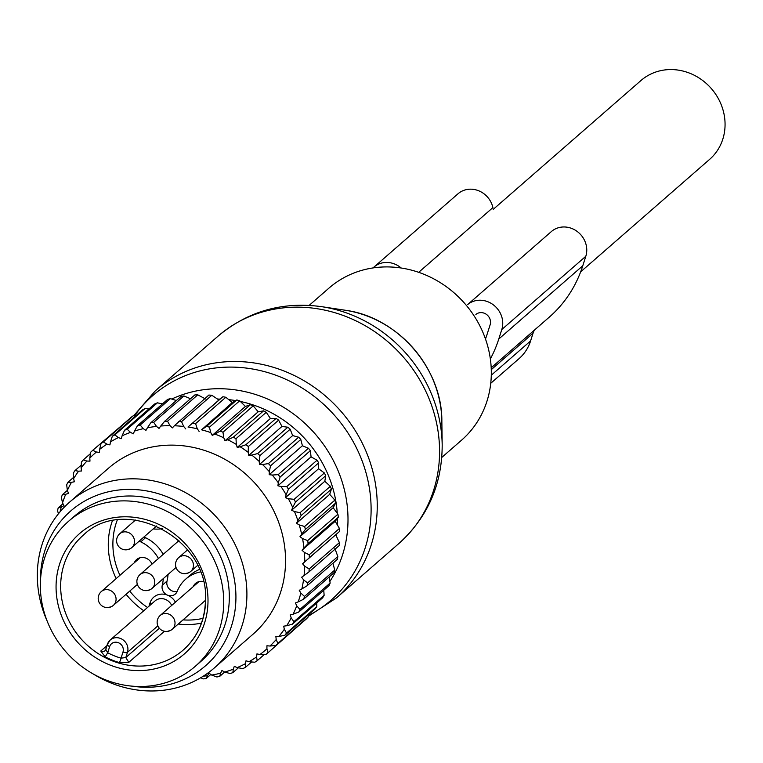 <?xml version="1.0" encoding="UTF-8"?>
<svg xmlns="http://www.w3.org/2000/svg" width="763" height="763" viewBox="0 0 763 763"><rect width="100%" height="100%" fill="white"/><g stroke="black" fill="none" stroke-linecap="round" stroke-linejoin="round"><path stroke-width="1.14" d="M493.27 209.32L640.93 80.554A52.275 47.792 48.9 0 1 652.193 73.42A52.275 47.792 48.9 0 1 715.742 94.326A52.275 47.792 48.9 0 1 709.647 159.343L580.672 271.819M328.529 288.49A100.878 92.228 48.9 0 1 328.958 288.118A100.878 92.228 48.9 0 1 464.572 303.302A100.878 92.228 48.9 0 1 461.987 439.803A100.878 92.228 48.9 0 1 461.558 440.184A100.878 92.228 48.9 0 1 461.138 440.547M68.746 521.119L74.345 516.236A96.291 88.041 48.9 0 1 174.46 507.443A96.291 88.041 48.9 0 1 229.31 598.65A96.291 88.041 48.9 0 1 200.917 661.387L195.318 666.271A96.291 88.041 48.9 0 1 95.213 675.064A96.291 88.041 48.9 0 1 40.353 583.857A96.291 88.041 48.9 0 1 68.746 521.119A96.291 88.041 48.9 0 1 168.852 512.326A96.291 88.041 48.9 0 1 223.712 603.533A96.291 88.041 48.9 0 1 195.318 666.271M164.436 631.278L128.794 662.36L119.209 662.532A76.119 69.595 48.9 0 1 105.199 656.867L100.773 651.02L106.915 645.651M105.199 656.867L107.688 652.775L105.799 649.437L107.287 644.764M100.773 651.02A3.672 3.357 -131.1 0 0 104.874 650.858L105.799 649.437M128.794 662.36L125.8 657.534L121.031 658.173A3.672 0.849 -73.5 0 1 119.209 662.532M199.315 569.532A36.681 33.534 -131.1 0 0 190.559 574.901L185.8 579.05A36.681 33.534 48.9 0 0 177.245 591.277A8.25 7.544 48.9 0 1 175.318 594.034A8.25 7.544 48.9 0 1 167.555 595.169A8.25 7.544 48.9 0 1 162.271 585.221A36.681 33.534 48.9 0 0 163.253 578.64M185.8 579.05A36.681 33.534 48.9 0 1 200.297 571.973M162.242 528.702A36.681 33.534 48.9 0 1 153.201 528.921M144.083 536.875A8.25 7.544 -131.1 0 0 145.504 537.715L140.745 541.873A8.25 7.544 48.9 0 1 139.324 541.024M140.745 541.873A36.681 33.534 48.9 0 1 158.446 558.487M193.211 586.661A10.091 9.223 48.9 0 1 195.509 583.437A10.091 9.223 48.9 0 1 202.309 581.377A10.091 9.223 48.9 0 1 203.273 581.53M134.278 562.798A10.091 9.223 48.9 0 1 136.567 559.584A10.091 9.223 48.9 0 1 152.009 564.115M168.013 574.491A36.681 33.534 -131.1 0 1 167.03 581.072A8.25 7.544 -131.1 0 0 169.348 589.026A8.25 7.544 -131.1 0 0 177.207 591.392M163.206 554.339A36.681 33.534 -131.1 0 0 145.504 537.715M178.504 540.194A10.091 9.223 -131.1 0 0 177.712 541.692M123.577 423.913L92.743 450.313A133.897 122.414 -131.1 0 0 90.663 452.23L89.805 458.058A130.225 119.057 -131.1 0 1 96.415 451.992L92.743 450.313M135.948 415.654L133.554 415.558A133.897 122.414 -131.1 0 0 131.265 417.208L101.021 443.58L99.638 449.369A130.225 119.057 -131.1 0 1 106.925 444.133L103.31 441.939A133.897 122.414 -131.1 0 0 101.021 443.58M148.928 408.997L145.084 408.491A133.897 122.414 -131.1 0 0 142.595 409.865L112.352 436.236L110.444 441.911A130.225 119.057 -131.1 0 1 118.332 437.571L114.841 434.872A133.897 122.414 -131.1 0 0 112.352 436.236M162.424 403.942L157.416 402.826A133.897 122.414 -131.1 0 0 154.775 403.894L124.531 430.265L122.109 435.778A130.225 119.057 -131.1 0 1 130.502 432.392L127.173 429.207A133.897 122.414 -131.1 0 0 124.531 430.265M176.329 400.518L170.416 398.629A133.897 122.414 -131.1 0 0 167.65 399.383L137.407 425.764L134.488 431.057A130.225 119.057 -131.1 0 1 143.272 428.663L140.173 425.01A133.897 122.414 -131.1 0 0 137.407 425.764M190.502 398.734L183.931 395.959A133.897 122.414 -131.1 0 0 181.069 396.388L150.826 422.759L147.421 427.785A130.225 119.057 -131.1 0 1 156.501 426.412L153.687 422.33A133.897 122.414 -131.1 0 0 150.826 422.759M205.524 398.973L197.779 394.833A133.897 122.414 -131.1 0 0 194.861 394.938L164.617 421.31L160.764 426.021A130.225 119.057 -131.1 0 1 170.035 425.678L167.536 421.205A133.897 122.414 -131.1 0 0 164.617 421.31M281.948 426.45L287.832 427.213A133.897 122.414 -131.1 0 1 290.178 429.207L292.649 435.578L259.468 464.514L259.21 461.415A130.225 119.057 -131.1 0 0 251.761 455.072L248.757 455.387L281.948 426.45L278.619 420.136A133.897 122.414 -131.1 0 0 276.092 418.391L270.417 418.496L266.249 412.316A133.897 122.414 -131.1 0 0 263.569 410.847L258.199 411.801L253.221 405.849A133.897 122.414 -131.1 0 0 250.426 404.676L245.438 406.441L239.687 400.813A133.897 122.414 -131.1 0 0 236.816 399.946L232.305 402.492L225.829 397.275A133.897 122.414 -131.1 0 0 222.901 396.731L218.943 399.993L211.799 395.272A133.897 122.414 -131.1 0 0 208.862 395.053L174.346 425.764A130.225 119.057 -131.1 0 1 183.683 426.469L181.556 421.643A133.897 122.414 -131.1 0 0 178.618 421.424M203.292 676.18A130.225 119.057 -131.1 0 0 207.46 675.694L206.067 678.612A133.897 122.414 48.9 0 1 203.177 678.889L200.745 677.735M292.649 435.578L298.657 437.209A133.897 122.414 -131.1 0 1 300.794 439.44L302.406 445.745L308.433 448.253A133.897 122.414 -131.1 0 1 310.341 450.685L311.075 456.856L317.046 460.223A133.897 122.414 -131.1 0 1 318.686 462.826L318.581 468.749L324.37 472.965A133.897 122.414 -131.1 0 1 325.734 475.711L324.809 481.291L330.341 486.317A133.897 122.414 -131.1 0 1 331.409 489.178L329.692 494.338L334.881 500.127A133.897 122.414 -131.1 0 1 335.644 503.065L333.164 507.719L337.923 514.224A133.897 122.414 -131.1 0 1 338.371 517.2L335.195 521.282L339.44 528.444A133.897 122.414 -131.1 0 1 339.564 531.42L302.568 563.79L304.704 566.194A130.225 119.057 -131.1 0 1 304.065 575.531L301.652 577.21L303.531 579.813A130.225 119.057 -131.1 0 1 301.871 588.931L299.258 590.314L300.86 593.08A130.225 119.057 -131.1 0 1 298.199 601.864L295.434 602.942L296.74 605.841A130.225 119.057 -131.1 0 1 293.116 614.196L290.217 614.94L291.208 617.944A130.225 119.057 -131.1 0 1 286.659 625.755L283.674 626.165L284.341 629.237A130.225 119.057 -131.1 0 1 278.915 636.418L275.872 636.485L276.206 639.575A130.225 119.057 -131.1 0 1 269.988 646.032L266.926 645.765L266.926 648.846A130.225 119.057 -131.1 0 1 259.964 654.511L256.921 653.901L256.587 656.933A130.225 119.057 -131.1 0 1 248.986 661.721L246.001 660.787L245.333 663.734A130.225 119.057 -131.1 0 1 237.188 667.606L234.289 666.337L233.297 669.17A130.225 119.057 -131.1 0 1 224.694 672.069L221.928 670.496L220.621 673.176A130.225 119.057 -131.1 0 1 211.675 675.064L209.062 673.214L207.46 675.694M302.568 563.79L304.761 561.835A130.225 119.057 -131.1 0 0 304.37 552.393L309.196 554.815A133.897 122.414 48.9 0 1 309.32 557.791L339.564 531.42M335.195 521.282L302.014 550.218L304.37 552.393M302.014 550.218L303.96 548.006A130.225 119.057 -131.1 0 0 302.549 538.573L307.68 540.605A133.897 122.414 48.9 0 1 308.128 543.571L338.371 517.2M333.164 507.719L299.983 536.656L302.549 538.573M299.983 536.656L301.652 534.224A130.225 119.057 -131.1 0 0 299.239 524.915L304.637 526.499A133.897 122.414 48.9 0 1 305.4 529.436L335.644 503.065M329.692 494.338L296.502 523.275L299.239 524.915M296.502 523.275L297.885 520.643A130.225 119.057 -131.1 0 0 294.489 511.572L300.097 512.688A133.897 122.414 48.9 0 1 301.166 515.55L331.409 489.178M324.809 481.291L291.619 510.228L294.489 511.572M291.619 510.228L292.696 507.433A130.225 119.057 -131.1 0 0 288.366 498.706L294.127 499.336A133.897 122.414 48.9 0 1 295.491 502.083L325.734 475.711M318.581 468.749L285.391 497.686L288.366 498.706M285.391 497.686L286.144 494.758A130.225 119.057 -131.1 0 0 280.927 486.479L286.802 486.594A133.897 122.414 48.9 0 1 288.443 489.197L318.686 462.826M311.075 456.856L277.894 485.793L280.927 486.479M277.894 485.793L278.314 482.769A130.225 119.057 -131.1 0 0 272.277 475.044L278.19 474.634A133.897 122.414 48.9 0 1 280.097 477.066L310.341 450.685M302.406 445.745L269.215 474.691L272.277 475.044M269.215 474.691L269.301 471.61A130.225 119.057 -131.1 0 0 262.52 464.533L268.414 463.58A133.897 122.414 48.9 0 1 270.55 465.811L300.794 439.44M259.468 464.514L262.52 464.533M248.757 455.387L248.175 452.306A130.225 119.057 -131.1 0 0 240.154 446.775L245.848 444.762L276.092 418.391M270.417 418.496L237.226 447.433L240.154 446.775M237.226 447.433L236.311 444.409A130.225 119.057 -131.1 0 0 227.813 439.746L233.325 437.218L263.569 410.847M258.199 411.801L225.009 440.737L227.813 439.746M225.009 440.737L223.778 437.8A130.225 119.057 -131.1 0 0 214.908 434.071L220.183 431.047L250.426 404.676M245.438 406.441L212.257 435.377L214.908 434.071M212.257 435.377L210.722 432.564A130.225 119.057 -131.1 0 0 201.585 429.817L206.573 426.326L236.816 399.946M232.305 402.492L201.585 429.817M199.124 431.429L197.302 428.777A130.225 119.057 -131.1 0 0 188.013 427.042L222.901 396.731M218.943 399.993L188.013 427.042M185.762 428.93L183.683 426.469M170.035 425.678L172.343 427.909L174.346 425.764M156.501 426.412L159.019 428.396L160.764 426.021M143.272 428.663L145.962 430.37L147.421 427.785M130.502 432.392L133.334 433.813L134.488 431.057M118.332 437.571L121.279 438.677L122.109 435.778M106.925 444.133L109.939 444.905L110.444 441.911M96.415 451.992L99.467 452.43L99.638 449.369M60.019 511.878A130.225 119.057 -131.1 0 1 61.298 506.947L63.987 505.716L62.528 502.874A130.225 119.057 -131.1 0 1 65.685 494.29L68.517 493.384L67.363 490.418A130.225 119.057 -131.1 0 1 71.464 482.33L74.412 481.758L73.572 478.706A130.225 119.057 -131.1 0 1 78.57 471.2L81.593 470.962L81.088 467.881A130.225 119.057 -131.1 0 1 86.925 461.052L89.977 461.148L89.805 458.058M93.258 673.996A110.053 100.611 -131.1 0 0 214.441 667.844L253.087 634.148A110.053 100.611 -131.1 0 0 238.914 468.52A110.053 100.611 -131.1 0 0 108.432 468.263L69.786 501.959A110.053 100.611 -131.1 0 0 47.201 621.187M58.465 513.766L57.521 510.714A133.897 122.414 -131.1 0 1 58.198 507.891L62.976 503.733M61.298 506.947L58.198 507.891M62.528 502.874L61.364 497.438A133.897 122.414 -131.1 0 1 62.356 494.739L67.363 490.38M65.685 494.29L62.356 494.739M67.363 490.418L66.677 484.801A133.897 122.414 -131.1 0 1 67.974 482.254L73.534 477.409M71.464 482.33L67.974 482.254M73.572 478.706L73.391 472.965A133.897 122.414 -131.1 0 1 74.965 470.599L81.24 465.125M78.57 471.2L74.965 470.599M81.088 467.881L81.422 462.063A133.897 122.414 -131.1 0 1 83.253 459.908L90.454 453.632M86.925 461.052L83.253 459.908M133.554 415.558L103.31 441.939M145.084 408.491L114.841 434.872M157.416 402.826L127.173 429.207M170.416 398.629L140.173 425.01M183.931 395.959L153.687 422.33M197.779 394.833L167.536 421.205M211.799 395.272L181.556 421.643M225.829 397.275L195.586 423.646A133.897 122.414 -131.1 0 0 192.657 423.103M197.302 428.777L195.586 423.646M239.687 400.813L209.444 427.185A133.897 122.414 -131.1 0 0 206.573 426.326M210.722 432.564L209.444 427.185M253.221 405.849L222.977 432.22A133.897 122.414 -131.1 0 0 220.183 431.047M223.778 437.8L222.977 432.22M266.249 412.316L236.005 438.687A133.897 122.414 -131.1 0 0 233.325 437.218M236.311 444.409L236.005 438.687M278.619 420.136L248.376 446.508A133.897 122.414 -131.1 0 0 245.848 444.762M248.175 452.306L248.376 446.508M335.758 534.853L339.411 542.607L309.168 568.979A133.897 122.414 48.9 0 1 308.967 571.916L339.211 545.545A133.897 122.414 -131.1 0 0 339.411 542.607M334.833 548.273L337.837 556.542L307.594 582.913A133.897 122.414 48.9 0 1 307.069 585.784L337.313 559.413A133.897 122.414 -131.1 0 0 337.837 556.542M332.945 563.228L334.738 570.075L304.494 596.447A133.897 122.414 48.9 0 1 303.655 599.213L333.898 572.841A133.897 122.414 -131.1 0 0 334.738 570.075M329.139 577L330.15 583.046L299.907 609.427A133.897 122.414 48.9 0 1 298.762 612.05L329.006 585.679A133.897 122.414 -131.1 0 0 330.15 583.046M323.75 590.266L324.132 595.312L293.889 621.683A133.897 122.414 48.9 0 1 292.458 624.144L322.701 597.763A133.897 122.414 -131.1 0 0 324.132 595.312M316.798 602.913L316.75 606.699L286.506 633.071A133.897 122.414 48.9 0 1 284.799 635.331L315.043 608.96A133.897 122.414 -131.1 0 0 316.75 606.699M308.338 614.806L308.099 617.086L277.856 643.457A133.897 122.414 48.9 0 1 275.901 645.488L306.144 619.117A133.897 122.414 -131.1 0 0 308.099 617.086M298.371 625.889L268.042 652.708A133.897 122.414 48.9 0 1 265.858 654.492L259.964 654.511M210.836 674.463L206.067 678.612M211.675 675.064L216.883 676.981A133.897 122.414 48.9 0 0 219.696 676.39L220.621 673.176M224.665 672.05L219.696 676.39M224.694 672.069L230.149 673.538A133.897 122.414 48.9 0 0 232.858 672.632L233.297 669.17M238.38 667.816L232.858 672.632M237.188 667.606L242.844 668.598A133.897 122.414 48.9 0 0 245.409 667.387L245.333 663.734M251.628 661.96L245.409 667.387M248.986 661.721L254.794 662.227A133.897 122.414 48.9 0 0 257.179 660.72L256.587 656.933M264.313 654.501L257.179 660.72M266.926 648.846L268.042 652.708M269.988 646.032L275.901 645.488M276.206 639.575L277.856 643.457M278.915 636.418L284.799 635.331M284.341 629.237L286.506 633.071M286.659 625.755L292.458 624.144M291.208 617.944L293.889 621.683M293.116 614.196L298.762 612.05M296.74 605.841L299.907 609.427M298.199 601.864L303.655 599.213M300.86 593.08L304.494 596.447M301.871 588.931L307.069 585.784M303.531 579.813L307.594 582.913M304.065 575.531L308.967 571.916M304.704 566.194L309.168 568.979M304.761 561.835L309.32 557.791M339.44 528.444L309.196 554.815M303.96 548.006L308.128 543.571M337.923 514.224L307.68 540.605M301.652 534.224L305.4 529.436M334.881 500.127L304.637 526.499M297.885 520.643L301.166 515.55M330.341 486.317L300.097 512.688M292.696 507.433L295.491 502.083M324.37 472.965L294.127 499.336M286.144 494.758L288.443 489.197M317.046 460.223L286.802 486.594M278.314 482.769L280.097 477.066M308.433 448.253L278.19 474.634M269.301 471.61L270.55 465.811M298.657 437.209L268.414 463.58M290.178 429.207L259.935 455.587L259.21 461.415M251.761 455.072L257.589 453.584A133.897 122.414 48.9 0 1 259.935 455.587M287.832 427.213L257.589 453.584M214.441 667.844A110.053 100.611 -131.1 0 0 200.268 502.216A110.053 100.611 -131.1 0 0 69.786 501.959M40.458 580.643A102.643 93.839 48.9 0 1 91.617 497.514A102.643 93.839 48.9 0 1 192.429 511.21A102.643 93.839 48.9 0 1 230.865 627.939A102.643 93.839 48.9 0 1 132.504 686.195M491.277 369.635L533.051 333.202L530.59 340.937A45.856 41.927 48.9 0 1 519.05 358.629L490.743 383.303M373.05 267.927A22.013 20.124 48.9 0 1 373.975 267.069A22.013 20.124 48.9 0 1 401.166 268.004M373.975 267.069L457.981 193.802A22.013 20.124 48.9 0 1 478.525 190.712A22.013 20.124 48.9 0 1 492.898 207.603L418.687 272.315M501.796 329.53L585.812 256.273A22.013 20.124 48.9 0 0 577.019 231.332A22.013 20.124 48.9 0 0 551.601 231.361L467.595 304.618A22.013 20.124 48.9 0 1 493.012 304.59A22.013 20.124 48.9 0 1 501.796 329.53L498.773 339.03A133.124 121.708 48.9 0 1 490.351 358.925M585.812 256.273L582.779 265.772A133.124 121.708 48.9 0 1 549.284 317.131L491.191 367.785M533.051 333.202A18.341 16.767 48.9 0 1 534.424 330.093M475.883 314.432A9.175 8.383 48.9 0 1 486.47 314.423A9.175 8.383 48.9 0 1 490.132 324.809L487.099 334.308A120.287 109.967 48.9 0 1 485.487 339.001M217.56 399.068A115.785 105.857 48.9 0 1 220.03 399.097M228.805 399.659A115.785 105.857 48.9 0 1 235.672 400.585M240.374 401.472A115.785 105.857 48.9 0 1 337.265 513.318M337.475 518.354A115.785 105.857 48.9 0 1 337.408 524.992M336.674 534.024A115.785 105.857 48.9 0 1 336.388 536.179M171.742 399.049A124.636 113.954 48.9 0 1 315.453 434.252A124.636 113.954 48.9 0 1 329.883 581.425M134.66 415.606A135.69 124.054 48.9 0 1 152.152 396.121A135.69 124.054 48.9 0 1 334.852 415.721A135.69 124.054 48.9 0 1 331.657 599.642A135.69 124.054 48.9 0 1 308.252 615.617M441.853 421.147C442.292 368.405 397.437 316.969 345.124 310.226A108.212 98.942 48.9 0 1 441.853 421.147L442.187 444.915A134.87 123.301 -131.1 0 0 321.633 306.669C282.501 301.356 248.013 311.151 218.161 336.063A137.559 125.771 48.9 0 1 403.083 356.76A137.559 125.771 48.9 0 1 399.574 542.913A137.559 125.771 48.9 0 1 398.992 543.418L336.664 597.763L308.166 616.418M155.261 390.923A137.559 125.771 48.9 0 1 155.843 390.408A137.559 125.771 48.9 0 1 340.765 411.104A137.559 125.771 48.9 0 1 337.246 597.257A137.559 125.771 48.9 0 1 336.664 597.763M217.589 336.569A137.559 125.771 48.9 0 1 218.161 336.063L155.213 390.961L133.83 415.577M207.994 601.845A79.791 72.943 48.9 0 1 130.702 670.172A79.791 72.943 48.9 0 1 56.071 585.545A79.791 72.943 48.9 0 1 133.363 517.219A79.791 72.943 48.9 0 1 207.994 601.845M60.678 584.944A76.119 69.595 48.9 0 1 83.119 535.349C124.865 493.88 209.92 538.735 205.447 600.805C204.78 620.92 197.359 637.343 183.177 650.086A76.119 69.595 48.9 0 1 104.045 657.038A76.119 69.595 48.9 0 1 60.678 584.944M205.629 600.491A76.119 69.595 48.9 0 1 183.177 650.086M116.176 578.592A76.119 69.595 48.9 0 1 108.289 543.428A76.119 69.595 48.9 0 1 112.342 520.919M201.451 623.104A76.119 69.595 48.9 0 1 178.275 624.02M143.768 610.743A76.119 69.595 48.9 0 1 126.086 594.282M119.934 575.302A72.447 66.238 48.9 0 1 112.895 542.827A72.447 66.238 48.9 0 1 117.254 520.089M202.948 618.354A72.447 66.238 48.9 0 1 183.025 619.88M147.526 607.472A72.447 66.238 48.9 0 1 129.729 591.096M104.874 650.858A3.672 3.357 -131.1 0 0 104.874 650.849A3.672 3.357 -131.1 0 0 105.59 649.933M107.688 652.775A72.447 66.238 -131.1 0 0 121.031 658.173L123.005 651.964A7.334 6.705 -131.1 0 0 118.427 642.732A7.334 6.705 -131.1 0 0 109.672 646.566L107.688 652.775M123.005 651.964A3.672 1.297 17.7 0 0 127.459 652.336L125.8 657.534L159.343 628.283M148.976 606.203L150.044 602.846A14.669 13.419 48.9 0 1 167.555 595.169A14.669 13.419 48.9 0 1 175.423 602.169M157.836 625.851L127.459 652.336A11.006 10.062 -131.1 0 0 122.986 639.814A11.006 10.062 -131.1 0 0 110.225 639.995A11.006 10.062 -131.1 0 0 107.459 644.239A3.672 1.297 17.7 0 0 107.297 644.477A3.672 1.297 17.7 0 0 109.672 646.566M150.044 602.846A3.672 1.297 -162.3 0 1 151.751 603.791M105.628 649.704L107.297 644.477L110.225 639.995L155.032 600.92A11.006 10.062 48.9 0 1 171.685 605.431M167.03 581.072L162.271 585.221M105.647 589.656A9.175 8.383 -131.1 0 0 101.326 591.535A9.175 9.175 0 0 0 108.375 607.558A9.175 9.175 0 0 0 113.382 605.355A9.175 8.383 -131.1 0 0 115.099 595.083A9.175 8.383 -131.1 0 0 105.647 589.656M109.061 607.234A9.175 8.383 -131.1 0 0 113.382 605.355L137.359 584.448M124.064 531.887A9.175 8.383 -131.1 0 0 119.743 533.757A9.175 9.175 0 0 0 126.792 549.789A9.175 9.175 0 0 0 131.799 547.586A9.175 8.383 -131.1 0 0 133.525 537.305A9.175 8.383 -131.1 0 0 124.064 531.887M127.478 549.455A9.175 8.383 -131.1 0 0 131.799 547.586L156.606 525.955M183.006 555.741A9.175 8.383 -131.1 0 0 178.685 557.61A9.175 9.175 0 0 0 185.733 573.642A9.175 9.175 0 0 0 190.74 571.439A9.175 8.383 -131.1 0 0 192.457 561.158A9.175 8.383 -131.1 0 0 183.006 555.741M186.42 573.318A9.175 8.383 -131.1 0 0 190.74 571.439L197.512 565.536M164.589 613.509A9.175 8.383 -131.1 0 0 160.268 615.388A9.175 9.175 0 0 0 167.316 631.411A9.175 9.175 0 0 0 172.324 629.217A9.175 8.383 -131.1 0 0 174.04 618.936A9.175 8.383 -131.1 0 0 164.589 613.509M168.003 631.087A9.175 8.383 -131.1 0 0 172.324 629.217L205.457 600.319M144.321 572.698A9.175 8.383 -131.1 0 0 140.011 574.577A9.175 9.175 0 0 0 147.049 590.6A9.175 9.175 0 0 0 152.056 588.397A9.175 8.383 -131.1 0 0 153.783 578.116A9.175 8.383 -131.1 0 0 144.321 572.698M147.745 590.276A9.175 8.383 -131.1 0 0 152.056 588.397L176.034 567.491M491.296 375.205L530.59 340.937M498.773 339.03L582.779 265.772M441.777 457.438L461.558 440.184M309.168 305.372L328.958 288.118M345.124 310.226L321.633 306.669M442.187 444.915C442.149 484.076 427.957 516.732 399.612 542.865M140.068 557.753L101.326 591.535M135.461 520.051L119.743 533.757M187.593 549.846L178.685 557.61M199.009 581.606L160.268 615.388M178.952 540.605L140.011 574.577"/></g></svg>
